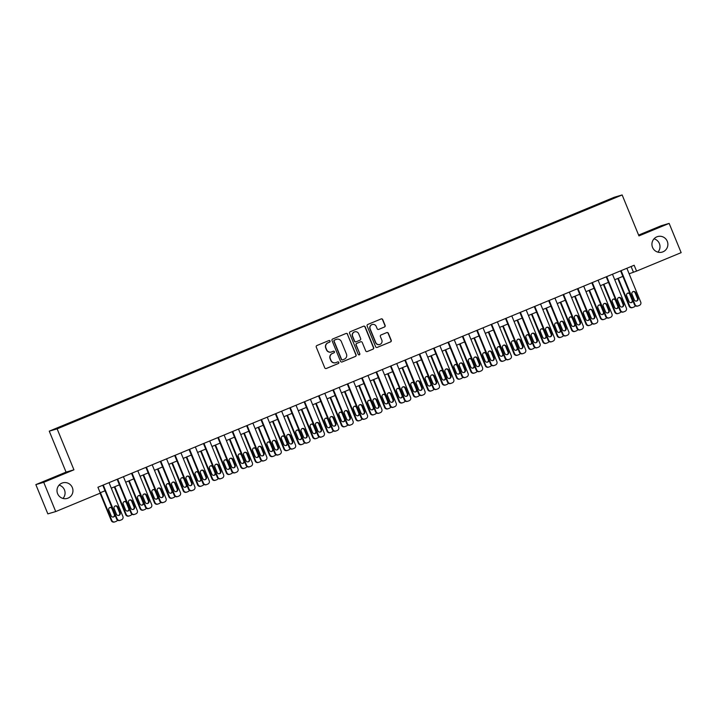 <?xml version="1.0" encoding="UTF-8"?>
<svg xmlns="http://www.w3.org/2000/svg" width="717" height="717" viewBox="0 0 717 717"><rect width="100%" height="100%" fill="white"/><g stroke="black" fill="none" stroke-linecap="round" stroke-linejoin="round"><path stroke-width="1.08" d="M330.053 341.023A0.869 0.851 73.7 0 0 328.933 340.548L316.932 345.513A1.246 1.219 73.7 0 0 316.269 347.127L324.747 367.803A1.246 1.219 73.7 0 0 326.352 368.484L338.352 363.519A0.869 0.851 73.7 0 0 338.809 362.381A0.869 0.851 73.7 0 0 337.689 361.906L336.139 362.551A3.97 3.908 73.7 0 1 331.012 360.373L330.313 358.652A3.97 3.908 73.7 0 1 332.419 353.481L333.97 352.836A0.869 0.851 73.7 0 0 334.427 351.706A0.869 0.851 73.7 0 0 333.306 351.222L331.756 351.868A3.97 3.908 73.7 0 1 326.638 349.69L325.93 347.969A3.97 3.908 73.7 0 1 328.036 342.798L329.587 342.152A0.869 0.851 73.7 0 0 330.053 341.023M331.254 352.038A3.97 3.908 73.7 0 1 326.423 349.753L325.715 348.032A3.97 3.908 73.7 0 1 327.821 342.86L329.372 342.215A0.869 0.851 73.7 0 0 328.906 340.557M326.118 368.556A1.246 1.219 73.7 0 0 326.136 368.547L338.137 363.582A0.869 0.851 73.7 0 0 337.671 361.915M335.637 362.721A3.97 3.908 73.7 0 1 330.806 360.436L330.098 358.715A3.97 3.908 73.7 0 1 332.204 353.544L333.755 352.898A0.869 0.851 73.7 0 0 333.288 351.231M652.542 247.383A8.093 7.968 73.7 0 0 662.176 252.106A8.093 7.968 73.7 0 0 667.267 241.288A8.093 7.968 73.7 0 0 657.632 236.565A8.093 7.968 73.7 0 0 652.542 247.383M657.91 252.142A8.093 7.968 73.7 0 0 654.021 238.824M57.611 493.681A8.093 7.968 73.7 0 0 67.246 498.396A8.093 7.968 73.7 0 0 72.336 487.578A8.093 7.968 73.7 0 0 62.702 482.864A8.093 7.968 73.7 0 0 57.611 493.681M62.979 498.44A8.093 7.968 73.7 0 0 59.09 485.122M605.596 200.912L610.024 199.174L605.596 200.912M384.464 327.024A1.246 1.219 73.7 0 0 385.119 325.41L382.744 319.612A1.246 1.219 73.7 0 0 381.139 318.931L367.812 324.451A1.246 1.219 73.7 0 0 367.158 326.065L375.636 346.732A1.246 1.219 73.7 0 0 377.232 347.413L390.559 341.901A1.246 1.219 73.7 0 0 391.222 340.279L388.345 333.28A1.246 1.219 73.7 0 0 386.75 332.598L381.041 334.956A1.246 1.219 73.7 0 0 380.386 336.578L381.811 340.046A3.325 3.271 73.7 0 1 379.723 344.492A3.325 3.271 73.7 0 1 375.762 342.547L370.187 328.942A3.325 3.271 73.7 0 1 372.275 324.505A3.325 3.271 73.7 0 1 376.228 326.441L377.16 328.709A1.246 1.219 73.7 0 0 378.755 329.39L384.249 327.086A1.246 1.219 73.7 0 0 384.904 325.473L382.528 319.674A1.246 1.219 73.7 0 0 381.157 318.922M638.946 235.902L669.149 223.399L681.15 252.644L636.562 271.107L634.16 265.254L97.915 487.255L100.317 493.108L55.72 511.571L43.728 482.317L73.932 469.814L57.136 428.865L622.15 194.952L638.946 235.902M347.611 334.158A1.246 1.219 73.7 0 0 346.015 333.477L332.688 338.989A1.246 1.219 73.7 0 0 332.025 340.611L340.503 361.278A1.246 1.219 73.7 0 0 342.108 361.96L355.435 356.439A1.246 1.219 73.7 0 0 356.089 354.825L347.404 334.221A1.246 1.219 73.7 0 0 346.033 333.468M350.246 331.72L363.582 326.199A1.246 1.219 73.7 0 1 365.177 326.88L373.656 347.557A1.246 1.219 73.7 0 1 373.001 349.17L367.292 351.536A1.246 1.219 73.7 0 1 365.697 350.855L362.255 342.466A1.246 1.219 73.7 0 0 360.651 341.785L356.869 343.353A1.246 1.219 73.7 0 0 356.215 344.967L359.791 353.696A0.869 0.851 73.7 0 1 359.244 354.861A0.869 0.851 73.7 0 1 358.213 354.35L349.591 333.333A1.246 1.219 73.7 0 1 350.246 331.72M59.072 427.332L64.575 424.984L59.072 427.332M57.136 428.865L49.258 431.159L614.272 197.256L622.15 194.952M595.397 205.904L595.146 205.295L70.409 422.528L56.168 428.587L76.262 420.816L599.744 204.103M595.146 205.295L615.249 197.525L599.717 203.96M73.932 469.814L66.054 472.118L35.85 484.62L43.728 482.317M35.85 484.62L47.851 513.874L55.72 511.571M669.149 223.399L661.28 225.703L638.614 235.077M66.054 472.118L49.258 431.159M629.123 273.795L636.562 271.107M100.183 492.776L105.032 490.769M111.296 488.169L119.416 484.809M125.681 482.218L133.801 478.857M140.066 476.267L148.186 472.897M154.442 470.307L162.571 466.946M168.827 464.356L176.956 460.995M183.211 458.396L191.331 455.035M197.596 452.445L205.716 449.084M211.981 446.485L220.101 443.124M226.366 440.534L234.486 437.173M240.751 434.583L248.871 431.213M255.135 428.623L263.256 425.262M269.52 422.672L277.64 419.311M283.905 416.711L292.025 413.351M298.29 410.76L306.41 407.399M312.675 404.8L320.795 401.439M327.06 398.849L335.18 395.488M341.444 392.898L349.564 389.528M355.829 386.938L363.949 383.577M370.205 380.987L378.334 377.626M384.59 375.027L392.719 371.666M398.975 369.076L407.095 365.715M413.359 363.116L421.479 359.755M427.744 357.165L435.864 353.804M442.129 351.213L450.249 347.844M456.514 345.253L464.634 341.892M470.899 339.302L479.019 335.941M485.284 333.342L493.404 329.981M499.668 327.391L507.788 324.03M514.053 321.431L522.173 318.07M528.438 315.48L536.558 312.119M542.823 309.529L550.943 306.159M557.208 303.569L565.328 300.208M571.592 297.618L579.712 294.257M585.977 291.658L594.097 288.297M600.353 285.707L608.482 282.346M614.738 279.747L622.858 276.386M631.103 266.527L633.362 272.039M611.968 198.484L611.843 198.941M342.108 361.96L341.892 362.022A1.246 1.219 73.7 0 0 341.892 362.022L355.22 356.501A1.246 1.219 73.7 0 0 355.883 354.888L347.404 334.221M334.588 340.082A0.869 0.851 73.7 0 0 334.122 341.211L341.57 359.36A0.869 0.851 73.7 0 0 342.69 359.835L344.33 359.163A3.97 3.908 73.7 0 0 346.436 353.992L341.346 341.588A3.97 3.908 73.7 0 0 336.228 339.41L334.373 340.145A0.869 0.851 73.7 0 0 333.916 341.274L334.122 341.211M342.475 359.898A0.869 0.851 73.7 0 1 341.355 359.423L333.916 341.274M336.515 339.302A3.97 3.908 73.7 0 0 336.013 339.473L336.228 339.41M334.373 340.145L336.013 339.473M367.292 351.536L367.077 351.599A1.246 1.219 73.7 0 0 367.077 351.599L372.786 349.233A1.246 1.219 73.7 0 0 373.44 347.62L364.962 326.943A1.246 1.219 73.7 0 0 363.591 326.19M360.445 341.848L360.651 341.785A1.246 1.219 73.7 0 0 360.445 341.848L356.654 343.416A1.246 1.219 73.7 0 0 355.999 345.029L359.791 353.696M359.136 354.879A0.869 0.851 73.7 0 0 359.575 353.759M358.688 333.772A3.325 3.271 73.7 0 0 354.736 331.828A3.325 3.271 73.7 0 0 352.647 336.273L354.61 341.068A1.246 1.219 73.7 0 0 356.215 341.749L359.997 340.181A1.246 1.219 73.7 0 0 360.651 338.567L358.688 333.772M354.628 331.863A3.325 3.271 73.7 0 0 352.432 336.336L352.647 336.273M355.982 341.812A1.246 1.219 73.7 0 1 354.395 341.131L352.432 336.336M378.755 329.39L378.549 329.453A1.246 1.219 73.7 0 0 378.549 329.453L384.249 327.086M372.168 324.532A3.325 3.271 73.7 0 0 369.972 329.004L370.187 328.942M379.616 344.518A3.325 3.271 73.7 0 1 375.556 342.609L369.972 329.004M377.232 347.413L377.017 347.476A1.246 1.219 73.7 0 0 377.017 347.476L390.353 341.964A1.246 1.219 73.7 0 0 391.007 340.342L388.13 333.342A1.246 1.219 73.7 0 0 386.768 332.589M100.075 493.206L111.296 520.578A2.527 2.492 -106.3 0 0 114.308 522.048L114.837 521.895A2.527 2.492 73.7 0 0 115.087 521.806L116.235 521.331A2.527 2.492 73.7 0 0 117.507 520.139M114.837 521.895A2.527 2.492 73.7 0 1 111.825 520.417L100.443 492.669M113.268 517.02A2.026 1.99 73.7 0 0 114.281 514.412L111.977 508.792A2.026 1.99 73.7 0 0 109.844 507.555M112.094 507.994A2.026 1.99 73.7 0 0 108.832 510.163L111.135 515.774A2.026 1.99 73.7 0 0 114.971 515.003M109.029 482.658L122.903 516.482A2.527 2.492 73.7 0 1 121.558 519.771L120.411 520.246A2.527 2.492 73.7 0 1 117.149 518.866L103.275 485.042M102.764 485.248L116.62 519.018L117.149 518.866M120.142 512.7A2.026 1.99 -106.3 0 1 118.87 515.406A2.026 1.99 -106.3 0 1 116.459 514.223L114.155 508.604A2.026 1.99 -106.3 0 1 115.428 505.897A2.026 1.99 -106.3 0 1 117.839 507.08L120.142 512.7L119.605 512.852A2.026 1.99 -106.3 0 1 118.592 515.46M115.168 505.996A2.026 1.99 -106.3 0 1 117.301 507.242L119.605 512.852M120.16 520.336L119.631 520.497A2.527 2.492 -106.3 0 1 116.62 519.018M114.317 486.924L125.681 514.618A2.527 2.492 -106.3 0 0 128.693 516.097L129.221 515.935A2.527 2.492 73.7 0 0 129.472 515.855L130.619 515.371A2.527 2.492 73.7 0 0 131.892 514.188M129.221 515.935A2.527 2.492 73.7 0 1 126.21 514.465L114.828 486.709M127.653 511.06A2.026 1.99 73.7 0 0 128.666 508.452L126.362 502.841A2.026 1.99 73.7 0 0 124.229 501.595M126.479 502.043A2.026 1.99 73.7 0 0 123.216 504.203L125.52 509.823A2.026 1.99 73.7 0 0 129.356 509.052M128.701 480.964L140.066 508.667A2.527 2.492 -106.3 0 0 143.077 510.137L143.606 509.984A2.527 2.492 73.7 0 0 143.857 509.895L145.004 509.42A2.527 2.492 73.7 0 0 146.277 508.228M143.606 509.984A2.527 2.492 73.7 0 1 140.595 508.505L129.212 480.757M142.038 505.109A2.026 1.99 73.7 0 0 143.05 502.5L140.747 496.881A2.026 1.99 73.7 0 0 138.614 495.644M140.864 496.083A2.026 1.99 73.7 0 0 137.601 498.252L139.905 503.872A2.026 1.99 73.7 0 0 143.741 503.092M143.086 475.012L154.451 502.707A2.527 2.492 -106.3 0 0 157.462 504.185L157.991 504.033A2.527 2.492 73.7 0 0 158.242 503.943L159.389 503.468A2.527 2.492 73.7 0 0 160.662 502.276M157.991 504.033A2.527 2.492 73.7 0 1 154.98 502.554L143.597 474.797M156.423 499.149A2.026 1.99 73.7 0 0 157.435 496.54L155.132 490.93A2.026 1.99 73.7 0 0 152.999 489.693M155.248 490.132A2.026 1.99 73.7 0 0 151.986 492.301L154.289 497.912A2.026 1.99 73.7 0 0 158.125 497.141M123.414 476.697L137.288 510.522A2.527 2.492 73.7 0 1 135.943 513.82L134.796 514.295A2.527 2.492 73.7 0 1 131.534 512.906L117.66 479.081M117.149 479.297L131.005 513.067L131.534 512.906M134.527 506.74A2.026 1.99 -106.3 0 1 133.254 509.446A2.026 1.99 -106.3 0 1 130.844 508.263L128.54 502.653A2.026 1.99 -106.3 0 1 129.813 499.946A2.026 1.99 -106.3 0 1 132.224 501.129L134.527 506.74L133.989 506.901A2.026 1.99 -106.3 0 1 132.977 509.509M129.553 500.045A2.026 1.99 -106.3 0 1 131.686 501.282L133.989 506.901M134.545 514.385L134.016 514.537A2.527 2.492 -106.3 0 1 131.005 513.067M137.798 470.746L151.672 504.571A2.527 2.492 73.7 0 1 150.328 507.86L149.181 508.344A2.527 2.492 73.7 0 1 145.918 506.955L132.045 473.13M131.534 473.337L145.39 507.107L145.918 506.955M148.912 500.789A2.026 1.99 -106.3 0 1 147.639 503.495A2.026 1.99 -106.3 0 1 145.228 502.312L142.925 496.693A2.026 1.99 -106.3 0 1 144.198 493.995A2.026 1.99 -106.3 0 1 146.609 495.169L148.912 500.789L148.374 500.941A2.026 1.99 -106.3 0 1 147.361 503.549M143.938 494.085A2.026 1.99 -106.3 0 1 146.071 495.33L148.374 500.941M148.93 508.425L148.401 508.586A2.527 2.492 -106.3 0 1 145.39 507.107M152.183 464.786L166.057 498.62A2.527 2.492 73.7 0 1 164.713 501.909L163.566 502.384A2.527 2.492 73.7 0 1 160.303 500.995L146.429 467.17M145.918 467.385L159.766 501.156L160.303 500.995M163.297 494.829A2.026 1.99 -106.3 0 1 162.015 497.535A2.026 1.99 -106.3 0 1 159.613 496.361L157.31 490.742A2.026 1.99 -106.3 0 1 158.582 488.035A2.026 1.99 -106.3 0 1 160.993 489.218L163.297 494.829L162.759 494.99A2.026 1.99 -106.3 0 1 161.746 497.598M158.323 488.134A2.026 1.99 -106.3 0 1 160.456 489.37L162.759 494.99M163.315 502.474L162.777 502.626A2.527 2.492 -106.3 0 1 159.766 501.156M157.471 469.052L168.836 496.756A2.527 2.492 -106.3 0 0 171.847 498.234L172.376 498.073A2.527 2.492 73.7 0 0 172.627 497.983L173.774 497.508A2.527 2.492 73.7 0 0 175.047 496.316M172.376 498.073A2.527 2.492 73.7 0 1 169.364 496.603L157.982 468.846M170.807 493.197A2.026 1.99 73.7 0 0 171.82 490.589L169.517 484.97A2.026 1.99 73.7 0 0 167.384 483.733M169.633 484.172A2.026 1.99 73.7 0 0 166.371 486.341L168.674 491.961A2.026 1.99 73.7 0 0 172.51 491.181M166.568 458.835L180.442 492.66A2.527 2.492 73.7 0 1 179.098 495.958L177.95 496.433A2.527 2.492 73.7 0 1 174.688 495.044L160.814 461.219M160.303 461.425L174.15 495.196L174.688 495.044M177.673 488.877A2.026 1.99 -106.3 0 1 176.4 491.584A2.026 1.99 -106.3 0 1 173.998 490.401L171.695 484.791A2.026 1.99 -106.3 0 1 172.967 482.084A2.026 1.99 -106.3 0 1 175.369 483.258L177.673 488.877L177.144 489.03A2.026 1.99 -106.3 0 1 176.131 491.638M172.707 482.183A2.026 1.99 -106.3 0 1 174.84 483.419L177.144 489.03M177.699 496.522L177.162 496.675A2.527 2.492 -106.3 0 1 174.15 495.196M171.856 463.101L183.211 490.795A2.527 2.492 -106.3 0 0 186.223 492.274L186.761 492.122A2.527 2.492 73.7 0 0 187.012 492.032L188.159 491.557A2.527 2.492 73.7 0 0 189.431 490.365M186.761 492.122A2.527 2.492 73.7 0 1 183.749 490.643L172.367 462.886M185.192 487.246A2.026 1.99 73.7 0 0 186.205 484.638L183.902 479.019A2.026 1.99 73.7 0 0 181.768 477.782M184.018 478.221A2.026 1.99 73.7 0 0 180.756 480.39L183.059 486.001A2.026 1.99 73.7 0 0 186.895 485.23M180.953 452.884L194.827 486.709A2.527 2.492 73.7 0 1 193.482 489.998L192.335 490.473A2.527 2.492 73.7 0 1 189.073 489.093L175.199 455.259M174.688 455.474L188.535 489.245L189.073 489.093M192.057 482.926A2.026 1.99 -106.3 0 1 190.785 485.624A2.026 1.99 -106.3 0 1 188.383 484.45L186.079 478.831A2.026 1.99 -106.3 0 1 187.352 476.124A2.026 1.99 -106.3 0 1 189.754 477.307L192.057 482.926L191.529 483.079A2.026 1.99 -106.3 0 1 190.516 485.687M187.092 476.222A2.026 1.99 -106.3 0 1 189.225 477.459L191.529 483.079M192.084 490.562L191.547 490.724A2.527 2.492 -106.3 0 1 188.535 489.245M186.241 457.15L197.596 484.844A2.527 2.492 -106.3 0 0 200.608 486.323L201.145 486.162A2.527 2.492 73.7 0 0 201.396 486.072L202.544 485.597A2.527 2.492 73.7 0 0 203.816 484.405M201.145 486.162A2.527 2.492 73.7 0 1 198.134 484.692L186.752 456.935M199.577 481.286A2.026 1.99 73.7 0 0 200.59 478.678L198.286 473.068A2.026 1.99 73.7 0 0 196.153 471.822M198.403 472.27A2.026 1.99 73.7 0 0 195.141 474.43L197.444 480.049A2.026 1.99 73.7 0 0 201.28 479.279M200.626 451.19L211.981 478.893A2.527 2.492 -106.3 0 0 214.992 480.363L215.53 480.211A2.527 2.492 73.7 0 0 215.781 480.121L216.928 479.646A2.527 2.492 73.7 0 0 218.201 478.454M215.53 480.211A2.527 2.492 73.7 0 1 212.519 478.732L201.136 450.984M213.962 475.335A2.026 1.99 73.7 0 0 214.975 472.727L212.671 467.108A2.026 1.99 73.7 0 0 210.538 465.871M212.788 466.31A2.026 1.99 73.7 0 0 209.525 468.479L211.829 474.089A2.026 1.99 73.7 0 0 215.665 473.319M215.01 445.239L226.366 472.933A2.527 2.492 -106.3 0 0 229.377 474.412L229.915 474.251A2.527 2.492 73.7 0 0 230.166 474.17L231.313 473.686A2.527 2.492 73.7 0 0 232.586 472.503M229.915 474.251A2.527 2.492 73.7 0 1 226.904 472.781L215.521 445.024M228.347 469.375A2.026 1.99 73.7 0 0 229.359 466.767L227.056 461.156A2.026 1.99 73.7 0 0 224.923 459.911M227.172 460.359A2.026 1.99 73.7 0 0 223.901 462.519L226.205 468.138A2.026 1.99 73.7 0 0 230.04 467.367M229.395 439.279L240.751 466.982A2.527 2.492 -106.3 0 0 243.762 468.452L244.3 468.3A2.527 2.492 73.7 0 0 244.542 468.21L245.698 467.735A2.527 2.492 73.7 0 0 246.971 466.543M244.3 468.3A2.527 2.492 73.7 0 1 241.288 466.821L229.906 439.073M242.731 463.424A2.026 1.99 73.7 0 0 243.744 460.816L241.441 455.196A2.026 1.99 73.7 0 0 239.299 453.96M241.557 454.399A2.026 1.99 73.7 0 0 238.286 456.568L240.589 462.187A2.026 1.99 73.7 0 0 244.425 461.407M195.338 446.924L209.212 480.748A2.527 2.492 73.7 0 1 207.867 484.047L206.72 484.522A2.527 2.492 73.7 0 1 203.458 483.133L189.584 449.308M189.073 449.523L202.92 483.285L203.458 483.133M206.442 476.966A2.026 1.99 -106.3 0 1 205.17 479.673A2.026 1.99 -106.3 0 1 202.759 478.49L200.455 472.879A2.026 1.99 -106.3 0 1 201.737 470.173A2.026 1.99 -106.3 0 1 204.139 471.356L206.442 476.966L205.913 477.128A2.026 1.99 -106.3 0 1 204.901 479.736M201.468 470.271A2.026 1.99 -106.3 0 1 203.61 471.508L205.913 477.128M206.469 484.611L205.931 484.764A2.527 2.492 -106.3 0 1 202.92 483.285M209.722 440.973L223.596 474.797A2.527 2.492 73.7 0 1 222.252 478.087L221.096 478.562A2.527 2.492 73.7 0 1 217.843 477.181L203.969 443.357M203.458 443.563L217.305 477.334L217.843 477.181M220.827 471.015A2.026 1.99 -106.3 0 1 219.554 473.722A2.026 1.99 -106.3 0 1 217.143 472.539L214.84 466.919A2.026 1.99 -106.3 0 1 216.122 464.213A2.026 1.99 -106.3 0 1 218.524 465.396L220.827 471.015L220.298 471.168A2.026 1.99 -106.3 0 1 219.285 473.776M215.853 464.311A2.026 1.99 -106.3 0 1 217.995 465.557L220.298 471.168M220.854 478.651L220.316 478.813A2.527 2.492 -106.3 0 1 217.305 477.334M224.107 435.013L237.981 468.837A2.527 2.492 73.7 0 1 236.637 472.136L235.481 472.611A2.527 2.492 73.7 0 1 232.227 471.221L218.353 437.397M217.843 437.612L231.69 471.383L232.227 471.221M235.212 465.055A2.026 1.99 -106.3 0 1 233.939 467.762A2.026 1.99 -106.3 0 1 231.528 466.579L229.225 460.968A2.026 1.99 -106.3 0 1 230.498 458.262A2.026 1.99 -106.3 0 1 232.908 459.445L235.212 465.055L234.683 465.216A2.026 1.99 -106.3 0 1 233.67 467.825M230.238 458.36A2.026 1.99 -106.3 0 1 232.38 459.597L234.683 465.216M235.239 472.7L234.701 472.853A2.527 2.492 -106.3 0 1 231.69 471.383M238.492 429.062L252.357 462.886A2.527 2.492 73.7 0 1 251.022 466.175L249.866 466.659A2.527 2.492 73.7 0 1 246.603 465.27L232.738 431.446M232.227 431.652L246.074 465.423L246.603 465.27M249.597 459.104A2.026 1.99 -106.3 0 1 248.324 461.811A2.026 1.99 -106.3 0 1 245.913 460.628L243.61 455.008A2.026 1.99 -106.3 0 1 244.882 452.31A2.026 1.99 -106.3 0 1 247.293 453.485L249.597 459.104L249.068 459.256A2.026 1.99 -106.3 0 1 248.055 461.865M244.622 452.4A2.026 1.99 -106.3 0 1 246.765 453.646L249.068 459.256M249.615 466.74L249.086 466.901A2.527 2.492 -106.3 0 1 246.074 465.423M243.78 433.328L255.135 461.022A2.527 2.492 -106.3 0 0 258.147 462.501L258.685 462.348A2.527 2.492 73.7 0 0 258.927 462.259L260.083 461.784A2.527 2.492 73.7 0 0 261.355 460.592M258.685 462.348A2.527 2.492 73.7 0 1 255.673 460.87L244.291 433.113M257.116 457.464A2.026 1.99 73.7 0 0 258.129 454.856L255.826 449.245A2.026 1.99 73.7 0 0 253.684 448.008M255.942 448.448A2.026 1.99 73.7 0 0 252.671 450.617L254.974 456.227A2.026 1.99 73.7 0 0 258.81 455.456M252.877 423.102L266.742 456.935A2.527 2.492 73.7 0 1 265.407 460.224L264.25 460.699A2.527 2.492 73.7 0 1 260.988 459.31L247.123 425.486M246.612 425.701L260.459 459.472L260.988 459.31M263.981 453.144A2.026 1.99 -106.3 0 1 262.709 455.851A2.026 1.99 -106.3 0 1 260.298 454.677L257.995 449.057A2.026 1.99 -106.3 0 1 259.267 446.35A2.026 1.99 -106.3 0 1 261.678 447.533L263.981 453.144L263.453 453.305A2.026 1.99 -106.3 0 1 262.44 455.913M259.007 446.449A2.026 1.99 -106.3 0 1 261.149 447.686L263.453 453.305M263.999 460.789L263.471 460.941A2.527 2.492 -106.3 0 1 260.459 459.472M258.165 427.368L269.52 455.071A2.527 2.492 -106.3 0 0 272.532 456.55L273.06 456.388A2.527 2.492 73.7 0 0 273.311 456.299L274.468 455.824A2.527 2.492 73.7 0 0 275.74 454.632M273.06 456.388A2.527 2.492 73.7 0 1 270.049 454.919L258.667 427.162M271.501 451.513A2.026 1.99 73.7 0 0 272.514 448.905L270.21 443.285A2.026 1.99 73.7 0 0 268.068 442.048M270.327 442.488A2.026 1.99 73.7 0 0 267.056 444.657L269.359 450.276A2.026 1.99 73.7 0 0 273.195 449.496M267.253 417.151L281.127 450.975A2.527 2.492 73.7 0 1 279.791 454.273L278.635 454.748A2.527 2.492 73.7 0 1 275.373 453.359L261.499 419.535M260.997 419.741L274.844 453.511L275.373 453.359M278.366 447.193A2.026 1.99 -106.3 0 1 277.094 449.9A2.026 1.99 -106.3 0 1 274.683 448.717L272.379 443.106A2.026 1.99 -106.3 0 1 273.652 440.399A2.026 1.99 -106.3 0 1 276.063 441.573L278.366 447.193L277.837 447.345A2.026 1.99 -106.3 0 1 276.825 449.953M273.392 440.498A2.026 1.99 -106.3 0 1 275.534 441.735L277.837 447.345M278.384 454.838L277.855 454.99A2.527 2.492 -106.3 0 1 274.844 453.511M272.55 421.417L283.905 449.111A2.527 2.492 -106.3 0 0 286.917 450.59L287.445 450.437A2.527 2.492 73.7 0 0 287.696 450.348L288.852 449.873A2.527 2.492 73.7 0 0 290.116 448.681M287.445 450.437A2.527 2.492 73.7 0 1 284.434 448.959L273.052 421.202M285.886 445.562A2.026 1.99 73.7 0 0 286.899 442.954L284.595 437.334A2.026 1.99 73.7 0 0 282.453 436.097M284.703 436.536A2.026 1.99 73.7 0 0 281.44 438.705L283.744 444.316A2.026 1.99 73.7 0 0 287.58 443.545M286.925 415.466L298.29 443.16A2.527 2.492 -106.3 0 0 301.301 444.639L301.83 444.477A2.527 2.492 73.7 0 0 302.081 444.388L303.237 443.913A2.527 2.492 73.7 0 0 304.501 442.721M301.83 444.477A2.527 2.492 73.7 0 1 298.819 443.007L287.436 415.251M300.271 439.602A2.026 1.99 73.7 0 0 301.283 436.994L298.98 431.383A2.026 1.99 73.7 0 0 296.838 430.137M299.088 430.585A2.026 1.99 73.7 0 0 295.825 432.745L298.129 438.365A2.026 1.99 73.7 0 0 301.965 437.594M301.31 409.506L312.675 437.209A2.527 2.492 -106.3 0 0 315.686 438.679L316.215 438.526A2.527 2.492 73.7 0 0 316.466 438.437L317.622 437.962A2.527 2.492 73.7 0 0 318.886 436.77M316.215 438.526A2.527 2.492 73.7 0 1 313.204 437.047L301.821 409.299M314.655 433.651A2.026 1.99 73.7 0 0 315.668 431.042L313.365 425.423A2.026 1.99 73.7 0 0 311.223 424.186M313.472 424.625A2.026 1.99 73.7 0 0 310.21 426.794L312.513 432.405A2.026 1.99 73.7 0 0 316.349 431.634M315.695 403.554L327.06 431.249A2.527 2.492 -106.3 0 0 330.071 432.727L330.6 432.566A2.527 2.492 73.7 0 0 330.851 432.485L331.998 432.001A2.527 2.492 73.7 0 0 333.271 430.818M330.6 432.566A2.527 2.492 73.7 0 1 327.588 431.096L316.206 403.339M329.04 427.69A2.026 1.99 73.7 0 0 330.053 425.082L327.75 419.472A2.026 1.99 73.7 0 0 325.608 418.226M327.857 418.674A2.026 1.99 73.7 0 0 324.595 420.834L326.898 426.454A2.026 1.99 73.7 0 0 330.734 425.683M330.08 397.594L341.444 425.298A2.527 2.492 -106.3 0 0 344.456 426.767L344.985 426.615A2.527 2.492 73.7 0 0 345.236 426.525L346.383 426.05A2.527 2.492 73.7 0 0 347.655 424.858M344.985 426.615A2.527 2.492 73.7 0 1 341.973 425.136L330.591 397.388M343.416 421.739A2.026 1.99 73.7 0 0 344.429 419.131L342.126 413.512A2.026 1.99 73.7 0 0 339.992 412.275M342.242 412.714A2.026 1.99 73.7 0 0 338.98 414.883L341.283 420.503A2.026 1.99 73.7 0 0 345.119 419.723M344.465 391.643L355.829 419.337A2.527 2.492 -106.3 0 0 358.841 420.816L359.369 420.664A2.527 2.492 73.7 0 0 359.62 420.574L360.768 420.099A2.527 2.492 73.7 0 0 362.04 418.907M359.369 420.664A2.527 2.492 73.7 0 1 356.358 419.185L344.976 391.428M357.801 415.779A2.026 1.99 73.7 0 0 358.814 413.171L356.51 407.561A2.026 1.99 73.7 0 0 354.377 406.324M356.627 406.763A2.026 1.99 73.7 0 0 353.364 408.932L355.668 414.543A2.026 1.99 73.7 0 0 359.504 413.772M358.85 385.683L370.214 413.386A2.527 2.492 -106.3 0 0 373.225 414.865L373.754 414.704A2.527 2.492 73.7 0 0 374.005 414.614L375.152 414.139A2.527 2.492 73.7 0 0 376.425 412.947M373.754 414.704A2.527 2.492 73.7 0 1 370.743 413.234L359.36 385.477M372.186 409.828A2.026 1.99 73.7 0 0 373.198 407.22L370.895 401.601A2.026 1.99 73.7 0 0 368.762 400.364M371.012 400.803A2.026 1.99 73.7 0 0 367.749 402.972L370.053 408.591A2.026 1.99 73.7 0 0 373.889 407.812M373.234 379.732L384.599 407.426A2.527 2.492 -106.3 0 0 387.61 408.905L388.139 408.753A2.527 2.492 73.7 0 0 388.39 408.663L389.537 408.188A2.527 2.492 73.7 0 0 390.81 406.996M388.139 408.753A2.527 2.492 73.7 0 1 385.128 407.274L373.745 379.517M386.571 403.877A2.026 1.99 73.7 0 0 387.583 401.269L385.28 395.65A2.026 1.99 73.7 0 0 383.147 394.413M385.396 394.852A2.026 1.99 73.7 0 0 382.134 397.021L384.437 402.631A2.026 1.99 73.7 0 0 388.273 401.861M387.619 373.781L398.984 401.475A2.527 2.492 -106.3 0 0 401.986 402.954L402.524 402.793A2.527 2.492 73.7 0 0 402.775 402.703L403.922 402.228A2.527 2.492 73.7 0 0 405.195 401.036M402.524 402.793A2.527 2.492 73.7 0 1 399.512 401.323L388.13 373.566M400.955 397.917A2.026 1.99 73.7 0 0 401.968 395.309L399.665 389.698A2.026 1.99 73.7 0 0 397.532 388.453M399.781 388.901A2.026 1.99 73.7 0 0 396.519 391.061L398.822 396.68A2.026 1.99 73.7 0 0 402.658 395.909M402.004 367.821L413.359 395.524A2.527 2.492 -106.3 0 0 416.371 396.994L416.909 396.842A2.527 2.492 73.7 0 0 417.16 396.752L418.307 396.277A2.527 2.492 73.7 0 0 419.579 395.085M416.909 396.842A2.527 2.492 73.7 0 1 413.897 395.363L402.515 367.615M415.34 391.966A2.026 1.99 73.7 0 0 416.353 389.358L414.05 383.738A2.026 1.99 73.7 0 0 411.917 382.502M414.166 382.941A2.026 1.99 73.7 0 0 410.904 385.11L413.207 390.72A2.026 1.99 73.7 0 0 417.043 389.949M416.389 361.87L427.744 389.564A2.527 2.492 -106.3 0 0 430.756 391.043L431.293 390.882A2.527 2.492 73.7 0 0 431.544 390.801L432.692 390.317A2.527 2.492 73.7 0 0 433.964 389.134M431.293 390.882A2.527 2.492 73.7 0 1 428.282 389.412L416.9 361.655M429.725 386.006A2.026 1.99 73.7 0 0 430.738 383.398L428.434 377.787A2.026 1.99 73.7 0 0 426.301 376.542M428.551 376.99A2.026 1.99 73.7 0 0 425.289 379.15L427.592 384.769A2.026 1.99 73.7 0 0 431.428 383.998M430.774 355.91L442.129 383.613A2.527 2.492 -106.3 0 0 445.14 385.083L445.678 384.93A2.527 2.492 73.7 0 0 445.929 384.841L447.076 384.366A2.527 2.492 73.7 0 0 448.349 383.174M445.678 384.93A2.527 2.492 73.7 0 1 442.667 383.452L431.284 355.704M444.11 380.055A2.026 1.99 73.7 0 0 445.123 377.447L442.819 371.827A2.026 1.99 73.7 0 0 440.686 370.59M442.936 371.03A2.026 1.99 73.7 0 0 439.673 373.198L441.977 378.818A2.026 1.99 73.7 0 0 445.804 378.038M281.638 411.2L295.512 445.024A2.527 2.492 73.7 0 1 294.176 448.313L293.02 448.788A2.527 2.492 73.7 0 1 289.758 447.408L275.884 413.575M275.382 413.79L289.229 447.56L289.758 447.408M292.751 441.242A2.026 1.99 -106.3 0 1 291.478 443.94A2.026 1.99 -106.3 0 1 289.068 442.765L286.764 437.146A2.026 1.99 -106.3 0 1 288.037 434.439A2.026 1.99 -106.3 0 1 290.448 435.622L292.751 441.242L292.222 441.394A2.026 1.99 -106.3 0 1 291.21 444.002M287.777 434.538A2.026 1.99 -106.3 0 1 289.919 435.775L292.222 441.394M292.769 448.878L292.24 449.039A2.527 2.492 -106.3 0 1 289.229 447.56M296.022 405.239L309.896 439.064A2.527 2.492 73.7 0 1 308.552 442.362L307.405 442.837A2.527 2.492 73.7 0 1 304.142 441.448L290.268 407.623M289.758 407.839L303.614 441.6L304.142 441.448M307.136 435.282A2.026 1.99 -106.3 0 1 305.863 437.988A2.026 1.99 -106.3 0 1 303.452 436.805L301.149 431.195A2.026 1.99 -106.3 0 1 302.422 428.488A2.026 1.99 -106.3 0 1 304.833 429.671L307.136 435.282L306.607 435.443A2.026 1.99 -106.3 0 1 305.594 438.051M302.162 428.587A2.026 1.99 -106.3 0 1 304.304 429.824L306.607 435.443M307.154 442.927L306.625 443.079A2.527 2.492 -106.3 0 1 303.614 441.6M310.407 399.288L324.281 433.113A2.527 2.492 73.7 0 1 322.937 436.402L321.79 436.877A2.527 2.492 73.7 0 1 318.527 435.497L304.653 401.672M304.142 401.878L317.998 435.649L318.527 435.497M321.521 429.331A2.026 1.99 -106.3 0 1 320.248 432.037A2.026 1.99 -106.3 0 1 317.837 430.854L315.534 425.235A2.026 1.99 -106.3 0 1 316.806 422.528A2.026 1.99 -106.3 0 1 319.217 423.711L321.521 429.331L320.983 429.483A2.026 1.99 -106.3 0 1 319.97 432.091M316.547 422.627A2.026 1.99 -106.3 0 1 318.68 423.872L320.983 429.483M321.539 436.967L321.01 437.128A2.527 2.492 -106.3 0 1 317.998 435.649M324.792 393.328L338.666 427.153A2.527 2.492 73.7 0 1 337.322 430.451L336.174 430.926A2.527 2.492 73.7 0 1 332.912 429.537L319.038 395.712M318.527 395.927L332.383 429.698L332.912 429.537M335.906 423.371A2.026 1.99 -106.3 0 1 334.633 426.077A2.026 1.99 -106.3 0 1 332.222 424.894L329.919 419.284A2.026 1.99 -106.3 0 1 331.191 416.577A2.026 1.99 -106.3 0 1 333.602 417.76L335.906 423.371L335.368 423.532A2.026 1.99 -106.3 0 1 334.355 426.14M330.931 416.676A2.026 1.99 -106.3 0 1 333.064 417.912L335.368 423.532M335.923 431.016L335.395 431.168A2.527 2.492 -106.3 0 1 332.383 429.698M339.177 387.377L353.051 421.202A2.527 2.492 73.7 0 1 351.706 424.491L350.559 424.975A2.527 2.492 73.7 0 1 347.297 423.586L333.423 389.761M332.912 389.967L346.768 423.738L347.297 423.586M350.29 417.419A2.026 1.99 -106.3 0 1 349.018 420.126A2.026 1.99 -106.3 0 1 346.607 418.943L344.303 413.324A2.026 1.99 -106.3 0 1 345.576 410.626A2.026 1.99 -106.3 0 1 347.987 411.8L350.29 417.419L349.753 417.572A2.026 1.99 -106.3 0 1 348.74 420.18M345.316 410.716A2.026 1.99 -106.3 0 1 347.449 411.961L349.753 417.572M350.308 425.056L349.779 425.217A2.527 2.492 -106.3 0 1 346.768 423.738M353.562 381.417L367.436 415.251A2.527 2.492 73.7 0 1 366.091 418.54L364.944 419.015A2.527 2.492 73.7 0 1 361.682 417.626L347.808 383.801M347.297 384.016L361.153 417.787L361.682 417.626M364.675 411.459A2.026 1.99 -106.3 0 1 363.402 414.166A2.026 1.99 -106.3 0 1 360.992 412.992L358.688 407.373A2.026 1.99 -106.3 0 1 359.961 404.666A2.026 1.99 -106.3 0 1 362.372 405.849L364.675 411.459L364.137 411.621A2.026 1.99 -106.3 0 1 363.125 414.229M359.701 404.764A2.026 1.99 -106.3 0 1 361.834 406.001L364.137 411.621M364.693 419.104L364.164 419.257A2.527 2.492 -106.3 0 1 361.153 417.787M367.946 375.466L381.82 409.29A2.527 2.492 73.7 0 1 380.476 412.589L379.329 413.064A2.527 2.492 73.7 0 1 376.067 411.675L362.193 377.85M361.682 378.056L375.538 411.827L376.067 411.675M379.06 405.508A2.026 1.99 -106.3 0 1 377.778 408.215A2.026 1.99 -106.3 0 1 375.376 407.032L373.073 401.421A2.026 1.99 -106.3 0 1 374.346 398.715A2.026 1.99 -106.3 0 1 376.757 399.889L379.06 405.508L378.522 405.661A2.026 1.99 -106.3 0 1 377.509 408.269M374.086 398.813A2.026 1.99 -106.3 0 1 376.219 400.05L378.522 405.661M379.078 413.153L378.54 413.306A2.527 2.492 -106.3 0 1 375.538 411.827M382.331 369.515L396.205 403.339A2.527 2.492 73.7 0 1 394.861 406.629L393.714 407.104A2.527 2.492 73.7 0 1 390.451 405.723L376.577 371.89M376.067 372.105L389.914 405.876L390.451 405.723M393.445 399.557A2.026 1.99 -106.3 0 1 392.163 402.255A2.026 1.99 -106.3 0 1 389.761 401.081L387.458 395.461A2.026 1.99 -106.3 0 1 388.731 392.755A2.026 1.99 -106.3 0 1 391.141 393.938L393.445 399.557L392.907 399.71A2.026 1.99 -106.3 0 1 391.894 402.318M388.471 392.853A2.026 1.99 -106.3 0 1 390.604 394.09L392.907 399.71M393.463 407.193L392.925 407.355A2.527 2.492 -106.3 0 1 389.914 405.876M396.716 363.555L410.59 397.379A2.527 2.492 73.7 0 1 409.246 400.678L408.098 401.153A2.527 2.492 73.7 0 1 404.836 399.763L390.962 365.939M390.451 366.154L404.298 399.916L404.836 399.763M407.821 393.597A2.026 1.99 -106.3 0 1 406.548 396.304A2.026 1.99 -106.3 0 1 404.146 395.121L401.843 389.51A2.026 1.99 -106.3 0 1 403.115 386.804A2.026 1.99 -106.3 0 1 405.517 387.987L407.821 393.597L407.292 393.758A2.026 1.99 -106.3 0 1 406.279 396.367M402.855 386.902A2.026 1.99 -106.3 0 1 404.988 388.139L407.292 393.758M407.848 401.242L407.31 401.395A2.527 2.492 -106.3 0 1 404.298 399.916M411.101 357.604L424.975 391.428A2.527 2.492 73.7 0 1 423.63 394.717L422.483 395.192A2.527 2.492 73.7 0 1 419.221 393.812L405.347 359.988M404.836 360.194L418.683 393.965L419.221 393.812M422.205 387.646A2.026 1.99 -106.3 0 1 420.933 390.353A2.026 1.99 -106.3 0 1 418.531 389.17L416.227 383.55A2.026 1.99 -106.3 0 1 417.5 380.844A2.026 1.99 -106.3 0 1 419.902 382.027L422.205 387.646L421.677 387.798A2.026 1.99 -106.3 0 1 420.664 390.406M417.24 380.942A2.026 1.99 -106.3 0 1 419.373 382.188L421.677 387.798M422.232 395.282L421.695 395.443A2.527 2.492 -106.3 0 1 418.683 393.965M425.486 351.644L439.36 385.468A2.527 2.492 73.7 0 1 438.015 388.766L436.868 389.241A2.527 2.492 73.7 0 1 433.606 387.852L419.732 354.028M419.221 354.243L433.068 388.014L433.606 387.852M436.59 381.686A2.026 1.99 -106.3 0 1 435.318 384.393A2.026 1.99 -106.3 0 1 432.907 383.21L430.603 377.599A2.026 1.99 -106.3 0 1 431.885 374.892A2.026 1.99 -106.3 0 1 434.287 376.075L436.59 381.686L436.061 381.847A2.026 1.99 -106.3 0 1 435.049 384.455M431.616 374.991A2.026 1.99 -106.3 0 1 433.758 376.228L436.061 381.847M436.617 389.331L436.079 389.483A2.527 2.492 -106.3 0 1 433.068 388.014M439.871 345.693L453.744 379.517A2.527 2.492 73.7 0 1 452.4 382.806L451.244 383.29A2.527 2.492 73.7 0 1 447.991 381.901L434.117 348.077M433.606 348.283L447.453 382.053L447.991 381.901M450.975 375.735A2.026 1.99 -106.3 0 1 449.702 378.442A2.026 1.99 -106.3 0 1 447.291 377.259L444.988 371.639A2.026 1.99 -106.3 0 1 446.261 368.941A2.026 1.99 -106.3 0 1 448.672 370.115L450.975 375.735L450.446 375.887A2.026 1.99 -106.3 0 1 449.434 378.495M446.001 369.031A2.026 1.99 -106.3 0 1 448.143 370.277L450.446 375.887M451.002 383.371L450.464 383.532A2.527 2.492 -106.3 0 1 447.453 382.053M445.158 349.959L456.514 377.653A2.527 2.492 -106.3 0 0 459.525 379.132L460.063 378.979A2.527 2.492 73.7 0 0 460.314 378.89L461.461 378.415A2.527 2.492 73.7 0 0 462.734 377.223M460.063 378.979A2.527 2.492 73.7 0 1 457.052 377.5L445.669 349.744M458.495 374.095A2.026 1.99 73.7 0 0 459.507 371.487L457.204 365.876A2.026 1.99 73.7 0 0 455.062 364.639M457.321 365.078A2.026 1.99 73.7 0 0 454.049 367.247L456.353 372.858A2.026 1.99 73.7 0 0 460.189 372.087M454.255 339.733L468.12 373.566A2.527 2.492 73.7 0 1 466.785 376.855L465.629 377.33A2.527 2.492 73.7 0 1 462.375 375.941L448.501 342.117M447.991 342.332L461.838 376.102L462.375 375.941M465.36 369.775A2.026 1.99 -106.3 0 1 464.087 372.482A2.026 1.99 -106.3 0 1 461.676 371.307L459.373 365.688A2.026 1.99 -106.3 0 1 460.646 362.981A2.026 1.99 -106.3 0 1 463.057 364.164L465.36 369.775L464.831 369.936A2.026 1.99 -106.3 0 1 463.818 372.544M460.386 363.08A2.026 1.99 -106.3 0 1 462.528 364.317L464.831 369.936M465.378 377.42L464.849 377.572A2.527 2.492 -106.3 0 1 461.838 376.102M459.543 343.999L470.899 371.702A2.527 2.492 -106.3 0 0 473.91 373.181L474.448 373.019A2.527 2.492 73.7 0 0 474.69 372.93L475.846 372.455A2.527 2.492 73.7 0 0 477.119 371.263M474.448 373.019A2.527 2.492 73.7 0 1 471.436 371.549L460.054 343.793M472.879 368.144A2.026 1.99 73.7 0 0 473.892 365.536L471.589 359.916A2.026 1.99 73.7 0 0 469.447 358.679M471.705 359.118A2.026 1.99 73.7 0 0 468.434 361.287L470.737 366.907A2.026 1.99 73.7 0 0 474.573 366.127M468.64 333.781L482.505 367.606A2.527 2.492 73.7 0 1 481.17 370.904L480.014 371.379A2.527 2.492 73.7 0 1 476.751 369.99L462.886 336.165M462.375 336.372L476.222 370.142L476.751 369.99M479.745 363.824A2.026 1.99 -106.3 0 1 478.472 366.53A2.026 1.99 -106.3 0 1 476.061 365.347L473.758 359.737A2.026 1.99 -106.3 0 1 475.03 357.03A2.026 1.99 -106.3 0 1 477.441 358.204L479.745 363.824L479.216 363.976A2.026 1.99 -106.3 0 1 478.203 366.584M474.771 357.129A2.026 1.99 -106.3 0 1 476.913 358.366L479.216 363.976M479.763 371.469L479.234 371.621A2.527 2.492 -106.3 0 1 476.222 370.142M473.928 338.048L485.284 365.742A2.527 2.492 -106.3 0 0 488.295 367.221L488.824 367.068A2.527 2.492 73.7 0 0 489.075 366.979L490.231 366.504A2.527 2.492 73.7 0 0 491.503 365.312M488.824 367.068A2.527 2.492 73.7 0 1 485.821 365.589L474.43 337.832M487.264 362.193A2.026 1.99 73.7 0 0 488.277 359.584L485.974 353.965A2.026 1.99 73.7 0 0 483.832 352.728M486.09 353.167A2.026 1.99 73.7 0 0 482.819 355.336L485.122 360.947A2.026 1.99 73.7 0 0 488.958 360.176M483.016 327.83L496.89 361.655A2.527 2.492 73.7 0 1 495.555 364.944L494.398 365.419A2.527 2.492 73.7 0 1 491.136 364.039L477.262 330.205M476.76 330.42L490.607 364.191L491.136 364.039M494.13 357.873A2.026 1.99 -106.3 0 1 492.857 360.57A2.026 1.99 -106.3 0 1 490.446 359.396L488.143 353.777A2.026 1.99 -106.3 0 1 489.415 351.07A2.026 1.99 -106.3 0 1 491.826 352.253L494.13 357.873L493.601 358.025A2.026 1.99 -106.3 0 1 492.588 360.633M489.155 351.169A2.026 1.99 -106.3 0 1 491.297 352.405L493.601 358.025M494.147 365.509L493.619 365.67A2.527 2.492 -106.3 0 1 490.607 364.191M488.313 332.096L499.668 359.791A2.527 2.492 -106.3 0 0 502.68 361.269L503.209 361.108A2.527 2.492 73.7 0 0 503.459 361.018L504.616 360.543A2.527 2.492 73.7 0 0 505.879 359.351M503.209 361.108A2.527 2.492 73.7 0 1 500.197 359.638L488.815 331.881M501.649 356.232A2.026 1.99 73.7 0 0 502.662 353.624L500.358 348.014A2.026 1.99 73.7 0 0 498.216 346.768M500.475 347.216A2.026 1.99 73.7 0 0 497.204 349.376L499.507 354.996A2.026 1.99 73.7 0 0 503.343 354.225M497.401 321.87L511.275 355.695A2.527 2.492 73.7 0 1 509.939 358.993L508.783 359.468A2.527 2.492 73.7 0 1 505.521 358.079L491.647 324.254M491.145 324.469L504.992 358.231L505.521 358.079M508.514 351.913A2.026 1.99 -106.3 0 1 507.242 354.619A2.026 1.99 -106.3 0 1 504.831 353.436L502.527 347.826A2.026 1.99 -106.3 0 1 503.8 345.119A2.026 1.99 -106.3 0 1 506.211 346.302L508.514 351.913L507.986 352.074A2.026 1.99 -106.3 0 1 506.973 354.682M503.54 345.218A2.026 1.99 -106.3 0 1 505.682 346.454L507.986 352.074M508.532 359.558L508.003 359.71A2.527 2.492 -106.3 0 1 504.992 358.231M502.689 326.136L514.053 353.839A2.527 2.492 -106.3 0 0 517.065 355.309L517.593 355.157A2.527 2.492 73.7 0 0 517.844 355.067L519 354.592A2.527 2.492 73.7 0 0 520.264 353.4M517.593 355.157A2.527 2.492 73.7 0 1 514.582 353.678L503.2 325.93M516.034 350.281A2.026 1.99 73.7 0 0 517.047 347.673L514.743 342.054A2.026 1.99 73.7 0 0 512.601 340.817M514.851 341.256A2.026 1.99 73.7 0 0 511.588 343.425L513.892 349.036A2.026 1.99 73.7 0 0 517.728 348.265M511.786 315.919L525.66 349.744A2.527 2.492 73.7 0 1 524.324 353.033L523.168 353.508A2.527 2.492 73.7 0 1 519.906 352.128L506.032 318.303M505.53 318.509L519.377 352.28L519.906 352.128M522.899 345.961A2.026 1.99 -106.3 0 1 521.626 348.668A2.026 1.99 -106.3 0 1 519.216 347.485L516.912 341.866A2.026 1.99 -106.3 0 1 518.185 339.159A2.026 1.99 -106.3 0 1 520.596 340.342L522.899 345.961L522.37 346.114A2.026 1.99 -106.3 0 1 521.358 348.722M517.925 339.258A2.026 1.99 -106.3 0 1 520.067 340.503L522.37 346.114M522.917 353.598L522.388 353.759A2.527 2.492 -106.3 0 1 519.377 352.28M517.074 320.185L528.438 347.879A2.527 2.492 -106.3 0 0 531.449 349.358L531.978 349.197A2.527 2.492 73.7 0 0 532.229 349.116L533.385 348.632A2.527 2.492 73.7 0 0 534.649 347.449M531.978 349.197A2.527 2.492 73.7 0 1 528.967 347.727L517.584 319.97M530.419 344.321A2.026 1.99 73.7 0 0 531.431 341.713L529.128 336.103A2.026 1.99 73.7 0 0 526.986 334.857M529.236 335.305A2.026 1.99 73.7 0 0 525.973 337.465L528.277 343.084A2.026 1.99 73.7 0 0 532.113 342.314M526.17 309.959L540.044 343.784A2.527 2.492 73.7 0 1 538.7 347.082L537.553 347.557A2.527 2.492 73.7 0 1 534.29 346.168L520.417 312.343M519.906 312.558L533.762 346.329L534.29 346.168M537.284 340.001A2.026 1.99 -106.3 0 1 536.011 342.708A2.026 1.99 -106.3 0 1 533.6 341.525L531.297 335.915A2.026 1.99 -106.3 0 1 532.57 333.208A2.026 1.99 -106.3 0 1 534.981 334.391L537.284 340.001L536.746 340.163A2.026 1.99 -106.3 0 1 535.733 342.771M532.31 333.306A2.026 1.99 -106.3 0 1 534.443 334.543L536.746 340.163M537.302 347.646L536.773 347.799A2.527 2.492 -106.3 0 1 533.762 346.329M531.458 314.225L542.823 341.928A2.527 2.492 -106.3 0 0 545.834 343.398L546.363 343.246A2.527 2.492 73.7 0 0 546.614 343.156L547.77 342.681A2.527 2.492 73.7 0 0 549.034 341.489M546.363 343.246A2.527 2.492 73.7 0 1 543.352 341.767L531.969 314.019M544.803 338.37A2.026 1.99 73.7 0 0 545.816 335.762L543.513 330.143A2.026 1.99 73.7 0 0 541.371 328.906M543.62 329.345A2.026 1.99 73.7 0 0 540.358 331.514L542.661 337.133A2.026 1.99 73.7 0 0 546.497 336.354M540.555 304.008L554.429 337.832A2.527 2.492 73.7 0 1 553.085 341.122L551.938 341.606A2.527 2.492 73.7 0 1 548.675 340.216L534.801 306.392M534.29 306.598L548.147 340.369L548.675 340.216M551.669 334.05A2.026 1.99 -106.3 0 1 550.396 336.757A2.026 1.99 -106.3 0 1 547.985 335.574L545.682 329.954A2.026 1.99 -106.3 0 1 546.954 327.257A2.026 1.99 -106.3 0 1 549.365 328.431L551.669 334.05L551.131 334.203A2.026 1.99 -106.3 0 1 550.118 336.811M546.695 327.346A2.026 1.99 -106.3 0 1 548.828 328.592L551.131 334.203M551.687 341.686L551.158 341.848A2.527 2.492 -106.3 0 1 548.147 340.369M545.843 308.274L557.208 335.968A2.527 2.492 -106.3 0 0 560.219 337.447L560.748 337.295A2.527 2.492 73.7 0 0 560.999 337.205L562.146 336.73A2.527 2.492 73.7 0 0 563.419 335.538M560.748 337.295A2.527 2.492 73.7 0 1 557.736 335.816L546.354 308.059M559.179 332.41A2.026 1.99 73.7 0 0 560.192 329.802L557.889 324.192A2.026 1.99 73.7 0 0 555.756 322.955M558.005 323.394A2.026 1.99 73.7 0 0 554.743 325.563L557.046 331.173A2.026 1.99 73.7 0 0 560.882 330.403M554.94 298.057L568.814 331.881A2.527 2.492 73.7 0 1 567.47 335.171L566.322 335.646A2.527 2.492 73.7 0 1 563.06 334.256L549.186 300.432M548.675 300.647L562.531 334.418L563.06 334.256M566.054 328.099A2.026 1.99 -106.3 0 1 564.781 330.797A2.026 1.99 -106.3 0 1 562.37 329.623L560.067 324.003A2.026 1.99 -106.3 0 1 561.339 321.297A2.026 1.99 -106.3 0 1 563.75 322.48L566.054 328.099L565.516 328.252A2.026 1.99 -106.3 0 1 564.503 330.86M561.079 321.395A2.026 1.99 -106.3 0 1 563.212 322.632L565.516 328.252M566.072 335.735L565.543 335.888A2.527 2.492 -106.3 0 1 562.531 334.418M560.228 302.314L571.592 330.017A2.527 2.492 -106.3 0 0 574.604 331.496L575.133 331.335A2.527 2.492 73.7 0 0 575.384 331.245L576.531 330.77A2.527 2.492 73.7 0 0 577.803 329.578M575.133 331.335A2.527 2.492 73.7 0 1 572.121 329.865L560.739 302.108M573.564 326.459A2.026 1.99 73.7 0 0 574.577 323.851L572.274 318.231A2.026 1.99 73.7 0 0 570.14 316.995M572.39 317.434A2.026 1.99 73.7 0 0 569.128 319.603L571.431 325.222A2.026 1.99 73.7 0 0 575.267 324.442M569.325 292.097L583.199 325.921A2.527 2.492 73.7 0 1 581.854 329.22L580.707 329.695A2.527 2.492 73.7 0 1 577.445 328.305L563.571 294.481M563.06 294.687L576.916 328.458L577.445 328.305M580.438 322.139A2.026 1.99 -106.3 0 1 579.166 324.846A2.026 1.99 -106.3 0 1 576.755 323.663L574.451 318.052A2.026 1.99 -106.3 0 1 575.724 315.346A2.026 1.99 -106.3 0 1 578.135 316.52L580.438 322.139L579.901 322.292A2.026 1.99 -106.3 0 1 578.888 324.9M575.464 315.444A2.026 1.99 -106.3 0 1 577.597 316.681L579.901 322.292M580.456 329.784L579.928 329.937A2.527 2.492 -106.3 0 1 576.916 328.458M574.613 296.363L585.977 324.057A2.527 2.492 -106.3 0 0 588.989 325.536L589.517 325.384A2.527 2.492 73.7 0 0 589.768 325.294L590.916 324.819A2.527 2.492 73.7 0 0 592.188 323.627M589.517 325.384A2.527 2.492 73.7 0 1 586.506 323.905L575.124 296.148M587.949 320.508A2.026 1.99 73.7 0 0 588.962 317.9L586.658 312.28A2.026 1.99 73.7 0 0 584.525 311.044M586.775 311.483A2.026 1.99 73.7 0 0 583.513 313.652L585.816 319.262A2.026 1.99 73.7 0 0 589.652 318.491M583.71 286.146L597.584 319.97A2.527 2.492 73.7 0 1 596.239 323.259L595.092 323.734A2.527 2.492 73.7 0 1 591.83 322.354L577.956 288.521M577.445 288.736L591.301 322.507L591.83 322.354M594.823 316.188A2.026 1.99 -106.3 0 1 593.551 318.886A2.026 1.99 -106.3 0 1 591.14 317.712L588.836 312.092A2.026 1.99 -106.3 0 1 590.109 309.385A2.026 1.99 -106.3 0 1 592.52 310.569L594.823 316.188L594.285 316.34A2.026 1.99 -106.3 0 1 593.273 318.948M589.849 309.484A2.026 1.99 -106.3 0 1 591.982 310.721L594.285 316.34M594.841 323.824L594.312 323.985A2.527 2.492 -106.3 0 1 591.301 322.507M588.998 290.412L600.362 318.106A2.527 2.492 -106.3 0 0 603.373 319.585L603.902 319.423A2.527 2.492 73.7 0 0 604.153 319.334L605.3 318.859A2.527 2.492 73.7 0 0 606.573 317.667M603.902 319.423A2.527 2.492 73.7 0 1 600.891 317.954L589.508 290.197M602.334 314.548A2.026 1.99 73.7 0 0 603.347 311.94L601.043 306.329A2.026 1.99 73.7 0 0 598.91 305.083M601.16 305.532A2.026 1.99 73.7 0 0 597.897 307.692L600.201 313.311A2.026 1.99 73.7 0 0 604.037 312.54M598.095 280.186L611.968 314.01A2.527 2.492 73.7 0 1 610.624 317.308L609.477 317.783A2.527 2.492 73.7 0 1 606.215 316.394L592.341 282.57M591.83 282.785L605.677 316.547L606.215 316.394M609.208 310.228A2.026 1.99 -106.3 0 1 607.926 312.935A2.026 1.99 -106.3 0 1 605.524 311.752L603.221 306.141A2.026 1.99 -106.3 0 1 604.494 303.434A2.026 1.99 -106.3 0 1 606.905 304.617L609.208 310.228L608.67 310.389A2.026 1.99 -106.3 0 1 607.658 312.997M604.234 303.533A2.026 1.99 -106.3 0 1 606.367 304.77L608.67 310.389M609.226 317.873L608.688 318.025A2.527 2.492 -106.3 0 1 605.677 316.547M603.382 284.452L614.747 312.155A2.527 2.492 -106.3 0 0 617.758 313.625L618.287 313.472A2.527 2.492 73.7 0 0 618.538 313.383L619.685 312.908A2.527 2.492 73.7 0 0 620.958 311.716M618.287 313.472A2.527 2.492 73.7 0 1 615.276 311.994L603.893 284.246M616.719 308.597A2.026 1.99 73.7 0 0 617.731 305.989L615.428 300.369A2.026 1.99 73.7 0 0 613.295 299.132M615.544 299.572A2.026 1.99 73.7 0 0 612.282 301.74L614.586 307.351A2.026 1.99 73.7 0 0 618.421 306.58M612.479 274.235L626.353 308.059A2.527 2.492 73.7 0 1 625.009 311.348L623.862 311.823A2.527 2.492 73.7 0 1 620.599 310.443L606.725 276.619M606.215 276.825L620.062 310.595L620.599 310.443M623.584 304.277A2.026 1.99 -106.3 0 1 622.311 306.984A2.026 1.99 -106.3 0 1 619.909 305.8L617.606 300.181A2.026 1.99 -106.3 0 1 618.879 297.474A2.026 1.99 -106.3 0 1 621.281 298.657L623.584 304.277L623.055 304.429A2.026 1.99 -106.3 0 1 622.042 307.037M618.619 297.573A2.026 1.99 -106.3 0 1 620.752 298.819L623.055 304.429M623.611 311.913L623.073 312.074A2.527 2.492 -106.3 0 1 620.062 310.595M617.767 278.501L629.123 306.195A2.527 2.492 -106.3 0 0 632.134 307.674L632.672 307.512A2.527 2.492 73.7 0 0 632.923 307.432L634.07 306.948A2.527 2.492 73.7 0 0 635.343 305.765M632.672 307.512A2.527 2.492 73.7 0 1 629.66 306.042L618.278 278.286M631.103 302.637A2.026 1.99 73.7 0 0 632.116 300.029L629.813 294.418A2.026 1.99 73.7 0 0 627.68 293.172M629.929 293.62A2.026 1.99 73.7 0 0 626.667 295.78L628.97 301.4A2.026 1.99 73.7 0 0 632.806 300.629M626.864 268.275L640.738 302.099A2.527 2.492 73.7 0 1 639.394 305.397L638.247 305.872A2.527 2.492 73.7 0 1 634.984 304.483L621.11 270.659M620.599 270.874L634.446 304.644L634.984 304.483M637.969 298.317A2.026 1.99 -106.3 0 1 636.696 301.023A2.026 1.99 -106.3 0 1 634.294 299.84L631.991 294.23A2.026 1.99 -106.3 0 1 633.263 291.523A2.026 1.99 -106.3 0 1 635.665 292.706L637.969 298.317L637.44 298.478A2.026 1.99 -106.3 0 1 636.427 301.086M633.003 291.622A2.026 1.99 -106.3 0 1 635.137 292.859L637.44 298.478M637.996 305.962L637.458 306.114A2.527 2.492 -106.3 0 1 634.446 304.644M111.825 520.417L111.296 520.578M117.839 507.08L117.301 507.242M126.21 514.465L125.681 514.618M140.595 508.505L140.066 508.667M154.98 502.554L154.451 502.707M132.224 501.129L131.686 501.282M146.609 495.169L146.071 495.33M160.993 489.218L160.456 489.37M169.364 496.603L168.836 496.756M175.369 483.258L174.84 483.419M183.749 490.643L183.211 490.795M189.754 477.307L189.225 477.459M198.134 484.692L197.596 484.844M212.519 478.732L211.981 478.893M226.904 472.781L226.366 472.933M241.288 466.821L240.751 466.982M204.139 471.356L203.61 471.508M218.524 465.396L217.995 465.557M232.908 459.445L232.38 459.597M247.293 453.485L246.765 453.646M255.673 460.87L255.135 461.022M261.678 447.533L261.149 447.686M270.049 454.919L269.52 455.071M276.063 441.573L275.534 441.735M284.434 448.959L283.905 449.111M298.819 443.007L298.29 443.16M313.204 437.047L312.675 437.209M327.588 431.096L327.06 431.249M341.973 425.136L341.444 425.298M356.358 419.185L355.829 419.337M370.743 413.234L370.214 413.386M385.128 407.274L384.599 407.426M399.512 401.323L398.984 401.475M413.897 395.363L413.359 395.524M428.282 389.412L427.744 389.564M442.667 383.452L442.129 383.613M290.448 435.622L289.919 435.775M304.833 429.671L304.304 429.824M319.217 423.711L318.68 423.872M333.602 417.76L333.064 417.912M347.987 411.8L347.449 411.961M362.372 405.849L361.834 406.001M376.757 399.889L376.219 400.05M391.141 393.938L390.604 394.09M405.517 387.987L404.988 388.139M419.902 382.027L419.373 382.188M434.287 376.075L433.758 376.228M448.672 370.115L448.143 370.277M457.052 377.5L456.514 377.653M463.057 364.164L462.528 364.317M471.436 371.549L470.899 371.702M477.441 358.204L476.913 358.366M485.821 365.589L485.284 365.742M491.826 352.253L491.297 352.405M500.197 359.638L499.668 359.791M506.211 346.302L505.682 346.454M514.582 353.678L514.053 353.839M520.596 340.342L520.067 340.503M528.967 347.727L528.438 347.879M534.981 334.391L534.443 334.543M543.352 341.767L542.823 341.928M549.365 328.431L548.828 328.592M557.736 335.816L557.208 335.968M563.75 322.48L563.212 322.632M572.121 329.865L571.592 330.017M578.135 316.52L577.597 316.681M586.506 323.905L585.977 324.057M592.52 310.569L591.982 310.721M600.891 317.954L600.362 318.106M606.905 304.617L606.367 304.77M615.276 311.994L614.747 312.155M621.281 298.657L620.752 298.819M629.66 306.042L629.123 306.195M635.665 292.706L635.137 292.859"/></g></svg>
